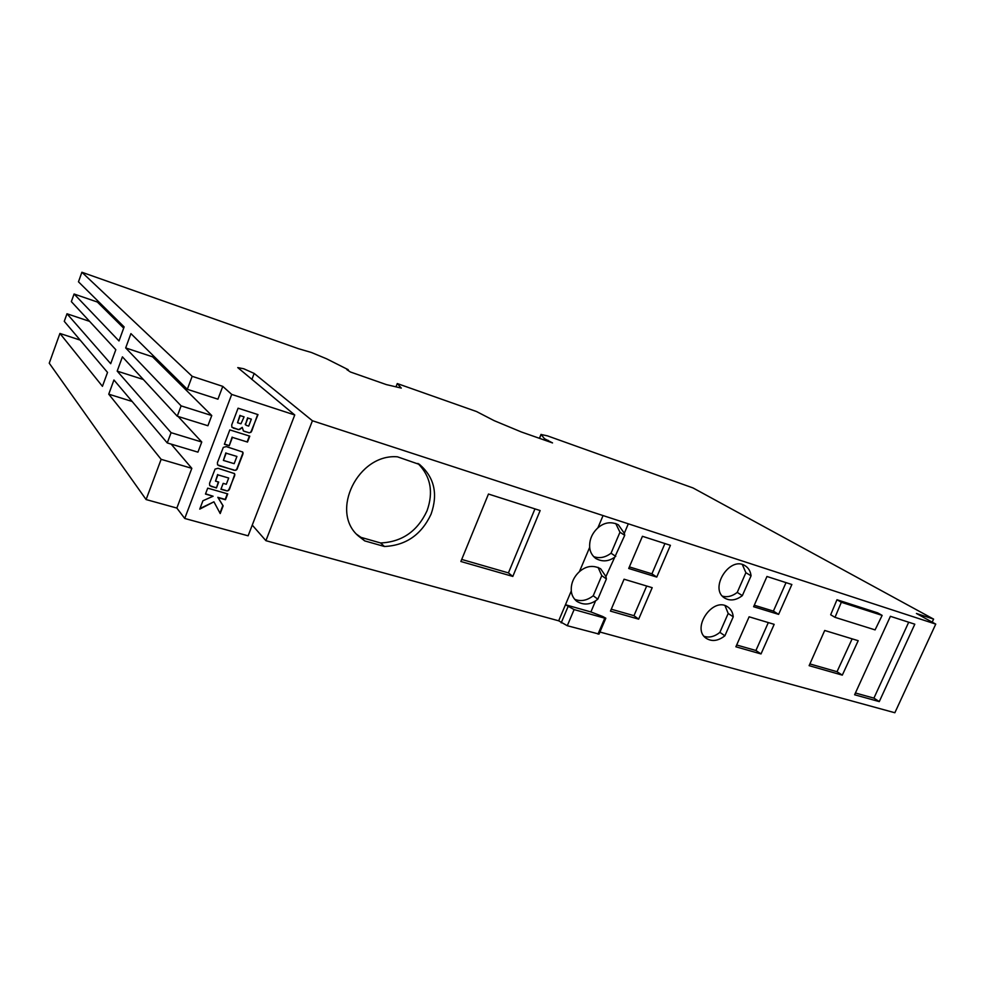 <?xml version="1.0" encoding="UTF-8"?>
<svg xmlns="http://www.w3.org/2000/svg" width="985" height="985" viewBox="0 0 985 985"><rect width="100%" height="100%" fill="white"/><g stroke="black" fill="none" stroke-linecap="round" stroke-linejoin="round"><path stroke-width="1.48" d="M384.421 546.49L364.684 540.876L358.134 535.778C329.729 511.178 358.22 453.445 397.46 456.818L419.659 464.538C434.348 477.368 438.153 493.904 431.085 514.145C421.457 534.695 405.906 545.481 384.421 546.49L380.604 542.969C401.991 541.984 417.455 531.284 427.01 510.858C433.695 492.118 430.667 476.297 417.911 463.43M146.1 499.555L161.134 459.33L191.829 468.343L176.844 508.063L146.1 499.555L49.25 363.206L59.925 333.447L102.44 386.329L107.525 372.416L64.271 321.344L66.992 313.772L110.702 363.699L115.811 349.712L71.351 301.619L74.084 294.01L119 340.958L124.135 326.909L78.468 281.808L81.89 272.254L298.59 348.739L311.395 352.482L326.527 358.774L348.222 369.707L346.831 369.584L350.401 371.985L386.329 384.593L401.289 388.09L397.263 383.559L476.506 411.533L494.187 420.669L521.348 431.972L552.536 442.918L544.459 438.694L541.11 434.496L547.488 435.875L693.021 487.944L933.595 619.109L916.432 613.47L935.75 624.108L894.86 712.746L599.927 632.025M935.75 624.108L312.417 420.755L254.179 373.438L243.763 368.772L237.767 367.602L294.749 414.981L248.121 535.815L184.737 518.467L176.844 508.063M247.518 442.068L232.423 437.389L229.234 445.762L224.371 444.272L229.825 429.903L249.784 436.146L247.518 442.068L232.423 437.389M237.385 468.601L235.71 470.288L234.011 470.214L217.587 464.895L217.402 462.642L223.312 447.375L226.279 446.599L242.679 452.029L242.864 454.257L236.954 469.402M213.93 501.821L220.209 513.554L223.139 505.859L218.091 497.647L225.479 499.752L227.72 493.891L207.712 488.141L205.471 494.051L213.105 496.231L202.91 500.774L199.746 509.122L213.93 501.821L199.98 508.519M294.749 414.981L231.709 394.419L184.737 518.467M229.123 489.914L227.055 490.936L220.923 489.274L223.176 483.364L226.304 484.275L228.692 478.02L217.907 474.856L215.518 481.136L218.695 482.059L216.441 487.981L209.719 485.593L209.546 483.315L215.062 469.094L218.03 468.294L234.442 473.588L234.627 475.804L228.557 490.493M251.286 431.898L249.242 432.834L243.443 430.962L242.248 427.355L238.826 429.682L231.894 427.231L231.721 424.929L238.075 408.196L258.008 414.611L250.732 432.452M207.909 425.742L177.263 416.199L181.117 405.869L211.763 415.547L207.909 425.742M167.265 442.942L197.936 452.152L201.765 442.019L171.095 432.674L167.265 442.942L113.94 379.988L108.744 394.172L161.134 459.33M231.709 394.419L222.77 386.366L192.174 376.319L187.31 389.309L130.919 333.607L125.674 347.927L181.117 405.869M222.77 386.366L217.931 399.184L187.31 389.309M932.192 622.138L933.595 619.109M858.194 640.693L824.704 630.474L809.128 665.663L842.31 675.131L858.194 640.693M628.332 523.786L624.305 533.267L624.724 535.311L605.923 576.545L606.403 578.946L597.809 599.175L595.63 600.776L590.889 611.944L565.464 604.741L558.68 620.809L265.901 540.679L252.258 525.104M791.866 584.511L778.606 614.369L753.611 606.723L766.958 576.484L791.866 584.511M749.117 616.807L774.173 624.342L761.011 653.942L735.881 646.788L749.117 616.807M854.611 694.77L890.403 616.314L914.806 624.194L879.273 701.603L854.611 694.77M652.193 587.676L638.662 619.146L610.454 611.119L624.071 579.217L652.193 587.676M751.062 575.819L742.345 595.63C736.066 600.37 730.193 601.182 724.714 598.092C708.683 588.833 729.836 555.38 745.165 565.772C748.538 567.914 750.508 571.263 751.062 575.819L745.891 572.691L742.333 564.553M733.246 616.795L724.886 635.793C718.225 640.976 712.044 641.851 706.343 638.391C690.805 628.578 713.054 596.048 727.829 606.982C730.981 609.161 732.791 612.424 733.246 616.795L728.198 613.47L725.022 605.652M628.701 568.48L642.429 536.296L670.416 545.321L656.761 577.075L628.701 568.48M836.967 599.742L830.675 614.763L835.009 617.336L875.086 629.895L882.141 615.391L877.697 612.879L836.967 599.742L841.338 602.266L835.009 617.336M460.869 561.499L488.462 494.039L540.149 510.55L512.816 576.422L460.869 561.499M595.63 600.776C589.325 604.938 582.997 605.086 576.644 601.232C573.381 598.375 571.596 594.94 571.288 590.914C570.844 583.588 573.553 577.161 579.414 571.657C586.186 565.833 593.278 564.885 600.678 568.813L605.923 576.545M613.914 557.719C607.991 561.635 601.921 561.869 595.691 558.421C591.985 555.442 589.99 551.735 589.683 547.303C589.276 539.842 592.01 533.365 597.883 527.861C604.261 522.333 611.082 521.311 618.358 524.796L624.305 533.267M312.417 420.755L265.901 540.679M571.288 590.914L565.464 604.741L574.107 609.58L604.79 618.186L605.824 618.198L602.672 616.475L590.889 611.944M605.787 618.284L599.052 634.081L567.286 625.721L558.68 620.809M397.263 383.559L395.958 386.846M348.222 369.707L347.964 370.36M80.142 340.084L59.925 333.447M89.61 321.369L66.992 313.772M123.691 328.14L97.367 302.026L74.084 294.01M97.367 302.026L97.786 300.893M153.094 355.499L152.601 356.829L125.674 347.927M211.763 415.547L152.601 356.829M201.765 442.019L178.113 416.47M191.829 468.343L171.156 444.112M544.459 438.694L543.954 439.913M548.079 440.307L547.697 441.218M81.89 272.254L192.174 376.319M624.724 535.311L619.959 532.232L615.723 523.478M593.598 556.574C599.397 558.692 605.209 557.584 611.045 553.213L619.959 532.232M615.748 556.414L611.045 553.213M606.403 578.946L601.773 575.646L598.08 567.36M574.637 599.286C580.781 601.773 586.974 600.591 593.229 595.765L601.773 575.646M597.809 599.175L593.229 595.765M778.606 614.369L773.397 611.106L786.03 582.64M754.264 605.233L773.397 611.106M761.011 653.942L755.926 650.494L768.312 622.582M736.669 645.003L755.926 650.494M879.273 701.603L873.917 698.131L908.699 622.225M855.423 692.997L873.917 698.131M638.662 619.146L633.958 615.687L646.689 586.026M611.266 609.21L633.958 615.687M722.461 596.147C727.373 597.501 732.298 596.245 737.236 592.404L745.891 572.691M742.345 595.63L737.236 592.404M704.164 636.359C709.372 637.948 714.617 636.618 719.887 632.37L728.198 613.47M724.886 635.793L719.887 632.37M656.761 577.075L651.922 573.824L664.924 543.548M629.366 566.904L651.922 573.824M512.816 576.422L508.432 572.901L534.953 508.888M461.719 559.431L508.432 572.901M356.767 534.362L360.978 537.367L380.604 542.969M364.684 540.876L360.978 537.367M882.141 615.391L841.338 602.266M143.342 379.508L117.19 371.111L171.095 432.674M117.19 371.111L122.411 356.853L177.263 416.199M132.125 401.461L108.744 394.172M205.557 493.817L213.105 496.231M219.963 513.099L222.856 505.527L217.808 497.314L225.196 499.42L227.338 493.781M228.261 490.161L227.855 490.825M225.873 490.456L221.009 489.052M217.907 474.856L228.692 478.02M217.623 474.536L215.518 481.136M218.325 481.948L216.441 487.981M216.158 487.649L211.135 486.442M234.208 473.391L234.775 474.204M234.479 473.883L234.836 474.942M234.541 474.622L234.627 475.804M234.331 475.484L229.542 489.114M229.259 488.782L228.828 489.582M234.171 463.664L236.917 456.449L226.144 453.186L223.398 460.426L234.171 463.664M226.144 453.186L236.917 456.449M225.861 452.878L223.398 460.426M236.659 469.082L236.4 469.956M236.092 469.648L235.71 470.288M233.716 469.907L219.002 465.757M242.421 451.807L243.012 452.657M242.704 452.349L243.073 453.408M242.766 453.1L242.864 454.257M242.556 453.95L237.077 468.294M232.128 437.094L229.234 445.762M228.939 445.466L224.445 444.087M249.414 436.023L247.21 441.772M240.943 423.784L244.083 416.852L240.229 415.621L237.52 422.75L240.943 423.784M240.229 415.621L244.083 416.852M239.934 415.338L237.52 422.75M246.435 425.397L248.7 426.111L251.347 419.167L247.912 418.071L245.536 424.326L246.435 425.397M247.912 418.071L251.347 419.167M247.604 417.788L245.536 424.326M245.228 424.042L245.499 424.88M248.048 432.378L244.428 431.43M244.12 431.147L243.221 430.716M240.623 428.857L242.248 427.355M240.315 428.561L239.761 429.46M239.453 429.164L238.826 429.682M238.53 429.398L237.73 429.509M237.434 429.226L233.297 428.118M257.639 414.488L251.717 431.098M251.397 430.814L250.978 431.602M809.892 663.939L837.016 671.708L852.148 638.846M837.016 671.708L842.31 675.131M254.179 373.438L251.889 379.459M589.683 547.303L579.414 571.657M603.054 515.586L597.883 527.861M568 606.735L561.204 622.852M574.107 609.58L567.286 625.721M604.79 618.186L598.006 634.094M541.11 434.496L539.521 438.362M541.036 434.373L539.411 438.313M419.659 464.538L419.031 464.07"/></g></svg>
